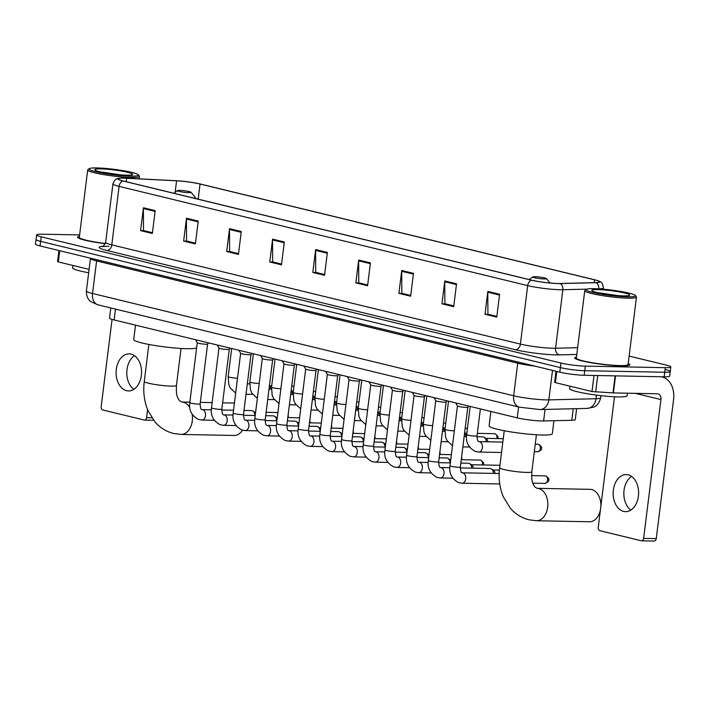 <?xml version="1.0" encoding="UTF-8"?>
<svg xmlns="http://www.w3.org/2000/svg" width="709" height="709" viewBox="0 0 709 709"><rect width="100%" height="100%" fill="white"/><g stroke="black" fill="none" stroke-linecap="round" stroke-linejoin="round"><path stroke-width="1.06" d="M576.621 408.668L575.265 419.568A17.37 1.905 -172.9 0 1 571.782 420.277L543.626 420.96A17.37 1.905 -172.9 0 1 541.614 420.96A17.37 1.905 -172.9 0 1 517.242 417.867L114.14 319.963A17.37 1.905 -172.9 0 1 109.523 318.066L110.781 307.954M79.612 234.927L42.088 234.2A17.37 1.905 7.1 0 0 36.584 234.901L35.45 244.038A17.37 1.905 7.1 0 0 40.067 245.943L559.818 372.172A17.37 1.905 7.1 0 0 584.181 375.265L664.156 376.825A17.37 1.905 7.1 0 0 669.659 376.116L670.227 371.551A17.37 1.905 7.1 0 0 665.618 369.646M36.584 234.901A17.37 1.905 7.1 0 0 41.202 236.806L560.952 363.035A17.37 1.905 7.1 0 0 585.324 366.128L665.299 367.679L664.732 372.252A17.37 1.905 7.1 0 0 670.227 371.551A17.37 1.905 7.1 0 1 664.732 372.252L584.757 370.701L664.732 372.252L664.156 376.825M560.952 363.035L560.385 367.599A17.37 1.905 7.1 0 0 584.757 370.701A17.37 1.905 7.1 0 1 560.385 367.599L40.635 241.37L560.385 367.599L559.818 372.172M36.017 239.474A17.37 1.905 7.1 0 0 40.635 241.37A17.37 1.905 7.1 0 1 36.017 239.474M621.004 365.862A27.802 3.049 7.1 0 0 629.805 364.736A27.802 3.049 7.1 0 0 628.209 363.469A27.802 3.049 7.1 0 1 629.805 364.736A27.802 3.049 7.1 0 1 621.004 365.862A27.802 3.049 7.1 0 1 591.031 362.733A27.802 3.049 7.1 0 1 574.636 357.859A27.802 3.049 7.1 0 0 591.031 362.733A27.802 3.049 7.1 0 0 621.004 365.862M557.735 283.485A18.531 2.03 -172.9 0 1 531.741 280.188L123.136 180.955A18.531 2.03 -172.9 0 1 118.217 178.925A18.531 2.03 -172.9 0 1 126.61 178.26L176.585 180.813A18.531 2.03 -172.9 0 1 200.053 184.021L594.567 279.833A18.531 2.03 -172.9 0 1 599.495 281.863A18.531 2.03 -172.9 0 1 595.773 282.616L559.88 283.485A18.531 2.03 -172.9 0 1 557.735 283.485M558.045 283.565A18.992 2.083 7.1 0 0 560.243 283.565L596.145 282.687A18.992 2.083 7.1 0 0 598.644 280.959A18.992 2.083 7.1 0 0 594.904 279.842L200.39 184.03A18.992 2.083 7.1 0 0 176.337 180.733L126.362 178.189A18.992 2.083 7.1 0 0 119.254 178.26A18.992 2.083 7.1 0 0 122.799 180.946L531.404 280.179A18.992 2.083 7.1 0 0 558.045 283.565M140.595 230.611L143.962 230.682L152.426 232.738L143.51 230.558L143.386 208.561A4.635 3.332 -76.3 0 1 143.44 207.764L140.595 230.611L152.338 233.465L155.182 210.617L143.44 207.764M183.64 241.069L187.008 241.131L195.48 243.187L186.556 241.007L186.44 219.01A4.635 3.332 -76.3 0 1 186.494 218.221L183.64 241.069L195.383 243.923L198.228 221.075L186.494 218.221M226.694 251.527L230.062 251.589L238.525 253.645L229.61 251.465L229.494 229.468A4.635 3.332 -76.3 0 1 229.539 228.679L226.694 251.527L238.437 254.38L241.282 231.524L229.539 228.679M269.748 261.984L273.116 262.046L281.579 264.103L272.664 261.922L272.548 239.926A4.635 3.332 -76.3 0 1 272.593 239.128L269.748 261.984L281.491 264.829L284.336 241.982L272.593 239.128M496.841 316.365L487.925 314.202L487.801 292.205A4.635 3.332 -76.3 0 1 487.854 291.408L485.009 314.255L496.743 317.109L499.597 294.262L487.854 291.408M496.841 316.382L488.377 314.309L485.009 314.255M453.787 305.907L444.871 303.744L444.756 281.748A4.635 3.332 -76.3 0 1 444.8 280.95L441.955 303.807L453.698 306.651L456.543 283.804L444.8 280.95M453.787 305.925L445.323 303.851L441.955 303.807M410.733 295.449L401.817 293.287L401.702 271.29A4.635 3.332 -76.3 0 1 401.746 270.501L398.901 293.349L410.644 296.202L413.489 273.346L401.746 270.501M410.733 295.467L402.269 293.393L398.901 293.349M367.687 285L358.763 282.829L358.648 260.832A4.635 3.332 -76.3 0 1 358.692 260.043L355.847 282.891L367.59 285.745L370.435 262.897L358.692 260.043M367.679 285.009L359.215 282.953L355.847 282.891M312.802 272.433L316.17 272.504L324.633 274.56L315.718 272.38L315.594 250.383A4.635 3.332 -76.3 0 1 315.647 249.586L312.802 272.433L324.536 275.287L327.39 252.439L315.647 249.586M576.488 357.026A27.802 3.049 7.1 0 0 574.636 357.859A27.802 3.049 7.1 0 1 576.488 357.026M79.435 236.31A27.802 3.049 7.1 0 0 77.582 237.143A27.802 3.049 7.1 0 0 105.304 243.674A27.802 3.049 7.1 0 1 77.582 237.143A27.802 3.049 7.1 0 1 79.435 236.31M665.299 367.679A17.37 1.905 7.1 0 0 670.794 366.978A17.37 1.905 7.1 0 0 666.185 365.073L629.131 356.078M623.61 511.393A18.531 12.727 -88.9 0 0 625.524 511.65A18.531 12.727 -88.9 0 0 638.543 494.767A18.531 12.727 -88.9 0 0 628.165 474.835A18.531 12.727 -88.9 0 0 626.242 474.587A18.531 12.727 -88.9 0 0 613.223 491.47A18.531 12.727 -88.9 0 0 623.61 511.393M556.787 371.436L555.395 382.638L591.988 391.528L593.991 375.46M661.018 376.763A23.167 16.644 -76.3 0 1 662.179 376.984A23.167 16.644 -76.3 0 1 673.55 399.823L656.259 538.636A2.898 1.985 91.1 0 1 654.247 541.056L641.618 540.807A2.898 1.985 -88.9 0 0 643.63 538.388L660.921 399.575A5.787 4.165 103.7 0 0 658.076 393.867A5.787 4.165 103.7 0 0 657.42 393.779L613.409 392.928L591.988 391.528M614.499 396.774L598.236 527.363A2.898 1.985 -88.9 0 0 599.832 530.695L641.317 540.772A2.898 1.985 -88.9 0 0 641.618 540.807M555.395 382.638L554.624 382.319L556.007 371.241M630.904 510.037A18.531 12.727 91.1 0 1 623.84 493.074A18.531 12.727 91.1 0 1 631.551 476.404M593.929 288.66A24.904 2.73 7.1 0 0 586.237 289.387A24.904 2.73 7.1 0 0 599.495 293.81A24.904 2.73 7.1 0 0 627.589 296.832A24.904 2.73 7.1 0 0 635.353 295.511A24.904 2.73 7.1 0 0 619.515 291.248A24.904 2.73 7.1 0 0 593.929 288.66M586.237 289.387L584.952 290.38A26.065 2.863 7.1 0 0 584.757 290.672A26.065 2.863 7.1 0 0 600.124 295.236A26.065 2.863 7.1 0 0 628.227 298.17A26.065 2.863 7.1 0 0 636.478 297.115A26.065 2.863 7.1 0 0 636.354 296.779L635.353 295.511M584.757 290.672L576.355 358.072A26.065 2.863 7.1 0 0 591.723 362.636A26.065 2.863 7.1 0 0 619.834 365.578A26.065 2.863 7.1 0 0 628.085 364.515L636.478 297.115M569.939 386.175L569.637 388.567A28.954 3.182 7.1 0 0 586.715 393.637A28.954 3.182 7.1 0 0 617.947 396.898A28.954 3.182 7.1 0 0 627.111 395.719L627.43 393.203M623.672 295.883A19.116 2.1 7.1 0 0 629.583 295.325A19.116 2.1 7.1 0 0 619.391 291.931A19.116 2.1 7.1 0 0 597.838 289.609A19.116 2.1 7.1 0 0 591.882 290.628A19.116 2.1 7.1 0 0 604.024 293.898A19.116 2.1 7.1 0 0 623.672 295.883M617.229 295.529L599.389 292.852M600.869 506.173A16.218 11.14 -88.9 0 0 600.372 500.448A16.218 11.14 -88.9 0 0 591.74 489.564A16.218 11.14 -88.9 0 0 590.065 489.352L537.023 488.315A16.218 11.14 91.1 0 1 538.707 488.536A16.218 11.14 91.1 0 1 547.791 505.978A16.218 11.14 91.1 0 1 536.394 520.743L589.436 521.771A16.218 11.14 -88.9 0 0 600.16 511.083A16.218 11.14 -88.9 0 0 600.363 510.232M534.941 276.687A6.948 0.762 7.1 0 0 532.787 276.891A6.948 0.762 7.1 0 0 536.491 278.123A6.948 0.762 7.1 0 0 544.326 278.965A6.948 0.762 7.1 0 0 546.497 278.602A6.948 0.762 7.1 0 0 542.075 277.414A6.948 0.762 7.1 0 0 534.941 276.687M490.885 411.468L489.095 425.843A31.852 3.492 7.1 0 0 507.883 431.418A31.852 3.492 7.1 0 0 542.234 435.007A31.852 3.492 7.1 0 0 552.32 433.713L553.933 420.712M600.372 500.448L600.789 502.353A10.422 7.161 91.1 0 1 601.081 504.471M179.563 190.384A6.948 0.762 7.1 0 0 177.418 190.588A6.948 0.762 7.1 0 0 181.123 191.82A6.948 0.762 7.1 0 0 188.957 192.662A6.948 0.762 7.1 0 0 191.129 192.29A6.948 0.762 7.1 0 0 186.706 191.102A6.948 0.762 7.1 0 0 179.563 190.384M135.516 325.156L133.726 339.54A31.852 3.492 7.1 0 0 152.515 345.115A31.852 3.492 7.1 0 0 186.857 348.704A31.852 3.492 7.1 0 0 196.632 347.818M192.21 414.428A16.218 11.14 91.1 0 1 181.025 434.44L234.059 435.468A16.218 11.14 -88.9 0 0 242.496 430.177M457.456 405.92A5.211 0.576 7.1 0 0 457.465 405.973A5.211 0.576 7.1 0 0 460.726 406.869A5.211 0.576 7.1 0 0 466.15 407.418A5.211 0.576 7.1 0 0 467.772 407.25A5.211 0.576 7.1 0 0 467.798 407.205M428.316 460.522L435.769 400.674A5.211 0.576 7.1 0 0 435.787 400.7A5.211 0.576 7.1 0 0 439.039 401.604A5.211 0.576 7.1 0 0 444.463 402.154A5.211 0.576 7.1 0 0 446.094 401.985A5.211 0.576 7.1 0 0 446.112 401.941L438.658 461.807C438.88 465.76 439.438 467.656 440.333 467.497L440.581 467.541A5.211 3.58 91.1 0 1 441.122 467.612A5.211 3.58 91.1 0 1 441.344 467.674A5.211 3.58 91.1 0 1 444.029 473.382A5.211 3.58 91.1 0 1 440.378 477.963L436.966 477.37C430.044 473.577 427.164 467.958 428.316 460.522A5.211 0.576 7.1 0 0 429.486 461.036A5.211 0.576 7.1 0 0 437.01 462.02A5.211 0.576 7.1 0 0 438.658 461.807M460.274 467.922L489.999 468.498A5.211 3.58 91.1 0 1 490.539 468.569A5.211 3.58 91.1 0 1 491.399 468.95A5.211 3.58 91.1 0 1 493.473 473.417M491.399 468.95L493.508 470.324A3.767 2.588 91.1 0 1 495.006 473.444M406.629 455.258L414.083 395.409A5.211 0.576 7.1 0 0 414.1 395.436A5.211 0.576 7.1 0 0 417.362 396.331A5.211 0.576 7.1 0 0 422.786 396.889A5.211 0.576 7.1 0 0 424.407 396.721A5.211 0.576 7.1 0 0 424.434 396.677L416.981 456.543C417.193 460.495 417.752 462.392 418.656 462.233L418.904 462.277A5.211 3.58 91.1 0 1 419.444 462.348A5.211 3.58 91.1 0 1 419.657 462.41A5.211 3.58 91.1 0 1 422.351 468.117A5.211 3.58 91.1 0 1 418.7 472.699L415.288 472.097C408.366 468.312 405.477 462.693 406.629 455.258A5.211 0.576 7.1 0 0 407.799 455.772A5.211 0.576 7.1 0 0 415.323 456.756A5.211 0.576 7.1 0 0 416.981 456.543M460.841 463.092L468.321 463.234A5.211 3.58 91.1 0 1 468.853 463.305A5.211 3.58 91.1 0 1 469.721 463.686A5.211 3.58 91.1 0 1 471.795 468.144M469.721 463.686L471.831 465.06A3.767 2.588 91.1 0 1 473.32 468.179M402.747 391.439L395.294 451.279A5.211 0.576 7.1 0 1 393.646 451.491A5.211 0.576 7.1 0 1 386.121 450.507A5.211 0.576 7.1 0 1 384.952 449.985L392.405 390.145A5.211 0.576 7.1 0 0 392.414 390.172A5.211 0.576 7.1 0 0 395.675 391.067A5.211 0.576 7.1 0 0 401.099 391.625A5.211 0.576 7.1 0 0 402.73 391.457A5.211 0.576 7.1 0 0 402.747 391.412M439.155 457.828L446.635 457.97A5.211 3.58 91.1 0 1 447.175 458.041A5.211 3.58 91.1 0 1 448.035 458.422A5.211 3.58 91.1 0 1 450.109 462.88M448.035 458.422L450.144 459.786A3.767 2.588 91.1 0 1 450.685 460.265M370.727 384.854A5.211 0.576 7.1 0 0 370.736 384.907A5.211 0.576 7.1 0 0 373.998 385.802A5.211 0.576 7.1 0 0 379.421 386.361A5.211 0.576 7.1 0 0 381.043 386.192A5.211 0.576 7.1 0 0 381.07 386.148M417.477 452.564L424.957 452.705A5.211 3.58 91.1 0 1 425.489 452.776A5.211 3.58 91.1 0 1 426.357 453.148A5.211 3.58 91.1 0 1 428.431 457.615M426.357 453.148L428.458 454.522A3.767 2.588 91.1 0 1 428.998 455.001M349.041 379.59A5.211 0.576 7.1 0 0 349.05 379.643A5.211 0.576 7.1 0 0 352.311 380.538A5.211 0.576 7.1 0 0 357.735 381.087A5.211 0.576 7.1 0 0 359.366 380.928A5.211 0.576 7.1 0 0 359.383 380.884M395.79 447.29L403.27 447.441A5.211 3.58 91.1 0 1 403.811 447.512A5.211 3.58 91.1 0 1 404.671 447.884A5.211 3.58 91.1 0 1 406.744 452.351M404.671 447.884L406.78 449.258A3.767 2.588 91.1 0 1 407.321 449.736M327.363 374.325A5.211 0.576 7.1 0 0 327.372 374.379A5.211 0.576 7.1 0 0 330.633 375.274A5.211 0.576 7.1 0 0 336.057 375.823A5.211 0.576 7.1 0 0 337.679 375.655A5.211 0.576 7.1 0 0 337.706 375.61M374.104 442.026L381.584 442.177A5.211 3.58 91.1 0 1 382.124 442.248A5.211 3.58 91.1 0 1 382.984 442.62A5.211 3.58 91.1 0 1 385.067 447.087M382.984 442.62L385.093 443.994A3.767 2.588 91.1 0 1 385.634 444.472M298.223 428.927L305.676 369.079A5.211 0.576 7.1 0 0 305.685 369.105A5.211 0.576 7.1 0 0 308.947 370.009A5.211 0.576 7.1 0 0 314.371 370.559A5.211 0.576 7.1 0 0 316.001 370.39A5.211 0.576 7.1 0 0 316.019 370.346L308.566 430.212C308.778 434.165 309.337 436.062 310.241 435.902L310.489 435.946A5.211 3.58 91.1 0 1 311.029 436.017A5.211 3.58 91.1 0 1 311.251 436.079A5.211 3.58 91.1 0 1 313.936 441.787A5.211 3.58 91.1 0 1 310.285 446.369L306.873 445.775C299.951 441.982 297.062 436.363 298.223 428.927A5.211 0.576 7.1 0 0 299.393 429.441A5.211 0.576 7.1 0 0 306.917 430.425A5.211 0.576 7.1 0 0 308.566 430.212M352.426 436.762L359.906 436.904A5.211 3.58 91.1 0 1 360.447 436.974A5.211 3.58 91.1 0 1 361.306 437.356A5.211 3.58 91.1 0 1 363.38 441.822M361.306 437.356L363.416 438.729A3.767 2.588 91.1 0 1 363.956 439.208M276.537 423.663L283.99 363.814A5.211 0.576 7.1 0 0 284.008 363.841A5.211 0.576 7.1 0 0 287.269 364.736A5.211 0.576 7.1 0 0 292.693 365.295A5.211 0.576 7.1 0 0 294.315 365.126A5.211 0.576 7.1 0 0 294.341 365.082L286.879 424.948C287.101 428.901 287.659 430.797 288.554 430.638L288.802 430.682A5.211 3.58 91.1 0 1 289.343 430.753A5.211 3.58 91.1 0 1 289.564 430.815A5.211 3.58 91.1 0 1 292.25 436.522A5.211 3.58 91.1 0 1 288.607 441.104L285.195 440.502C278.265 436.717 275.384 431.099 276.537 423.663A5.211 0.576 7.1 0 0 277.706 424.177A5.211 0.576 7.1 0 0 285.231 425.161A5.211 0.576 7.1 0 0 286.879 424.948M330.74 431.497L338.22 431.639A5.211 3.58 91.1 0 1 338.76 431.71A5.211 3.58 91.1 0 1 339.62 432.091A5.211 3.58 91.1 0 1 341.703 436.549M339.62 432.091L341.729 433.465A3.767 2.588 91.1 0 1 342.27 433.935M273.736 358.727L272.637 359.862L265.201 419.684A5.211 0.576 7.1 0 1 263.553 419.896A5.211 0.576 7.1 0 1 256.029 418.913A5.211 0.576 7.1 0 1 254.859 418.39L262.312 358.55A5.211 0.576 7.1 0 0 262.321 358.577A5.211 0.576 7.1 0 0 265.583 359.472A5.211 0.576 7.1 0 0 271.006 360.03A5.211 0.576 7.1 0 0 272.637 359.862A5.211 0.576 7.1 0 0 272.655 359.817M309.062 426.233L316.542 426.375A5.211 3.58 91.1 0 1 317.083 426.446A5.211 3.58 91.1 0 1 317.942 426.827A5.211 3.58 91.1 0 1 320.016 431.285M317.942 426.827L320.051 428.192A3.767 2.588 91.1 0 1 320.592 428.67M240.626 353.259A5.211 0.576 7.1 0 0 240.643 353.312A5.211 0.576 7.1 0 0 243.905 354.208A5.211 0.576 7.1 0 0 249.32 354.766A5.211 0.576 7.1 0 0 250.951 354.597A5.211 0.576 7.1 0 0 250.977 354.553M287.375 420.969L294.855 421.111A5.211 3.58 91.1 0 1 295.396 421.181A5.211 3.58 91.1 0 1 296.256 421.554A5.211 3.58 91.1 0 1 298.338 426.02M296.256 421.554L298.365 422.927A3.767 2.588 91.1 0 1 298.906 423.406M218.948 347.995A5.211 0.576 7.1 0 0 218.957 348.048A5.211 0.576 7.1 0 0 222.218 348.943A5.211 0.576 7.1 0 0 227.642 349.493A5.211 0.576 7.1 0 0 229.264 349.333A5.211 0.576 7.1 0 0 229.291 349.289M265.698 415.696L273.178 415.846A5.211 3.58 91.1 0 1 273.718 415.917A5.211 3.58 91.1 0 1 274.578 416.289A5.211 3.58 91.1 0 1 276.652 420.756M274.578 416.289L276.687 417.663A3.767 2.588 91.1 0 1 277.228 418.142M197.262 342.731A5.211 0.576 7.1 0 0 197.279 342.784A5.211 0.576 7.1 0 0 200.541 343.679A5.211 0.576 7.1 0 0 205.956 344.228A5.211 0.576 7.1 0 0 207.586 344.06A5.211 0.576 7.1 0 0 207.613 344.016M244.011 410.431L251.491 410.582A5.211 3.58 91.1 0 1 252.032 410.653A5.211 3.58 91.1 0 1 252.891 411.025A5.211 3.58 91.1 0 1 254.965 415.492M252.891 411.025L255.001 412.399A3.767 2.588 91.1 0 1 255.541 412.877M476.953 436.735L482.776 436.85A5.211 3.58 91.1 0 1 484.176 437.302A5.211 3.58 91.1 0 1 486.25 441.76M484.176 437.302L486.285 438.667A3.767 2.588 91.1 0 1 487.774 441.796M464.351 434.918A5.211 3.58 91.1 0 1 464.563 436.496M464.537 433.367L464.599 433.403A3.767 2.588 91.1 0 1 466.097 436.522M442.664 429.645A5.211 3.58 91.1 0 1 442.886 431.232M442.859 428.103L442.921 428.139A3.767 2.588 91.1 0 1 444.41 431.258M420.986 424.381A5.211 3.58 91.1 0 1 421.199 425.967M421.173 422.83L421.235 422.874A3.767 2.588 91.1 0 1 422.732 425.994M399.3 419.116A5.211 3.58 91.1 0 1 399.522 420.703M399.495 417.566L399.557 417.61A3.767 2.588 91.1 0 1 401.046 420.729M377.613 413.852A5.211 3.58 91.1 0 1 377.835 415.43M377.808 412.301L377.87 412.346A3.767 2.588 91.1 0 1 379.368 415.465M355.936 408.588A5.211 3.58 91.1 0 1 356.157 410.165M356.131 407.037L356.184 407.072A3.767 2.588 91.1 0 1 357.682 410.201M334.249 403.324A5.211 3.58 91.1 0 1 334.471 404.901M334.444 401.773L334.506 401.808A3.767 2.588 91.1 0 1 336.004 404.928M312.572 398.05A5.211 3.58 91.1 0 1 312.793 399.637M312.766 396.508L312.82 396.544A3.767 2.588 91.1 0 1 314.317 399.663M290.885 392.786A5.211 3.58 91.1 0 1 291.107 394.372M291.08 391.244L291.142 391.279A3.767 2.588 91.1 0 1 292.631 394.399M269.207 387.522A5.211 3.58 91.1 0 1 269.429 389.108M269.402 385.971L269.455 386.015A3.767 2.588 91.1 0 1 270.953 389.135M126.557 390.686A18.531 12.727 -88.9 0 0 128.471 390.934A18.531 12.727 -88.9 0 0 141.49 374.051A18.531 12.727 -88.9 0 0 131.112 354.119A18.531 12.727 -88.9 0 0 129.198 353.871A18.531 12.727 -88.9 0 0 116.17 370.754A18.531 12.727 -88.9 0 0 126.557 390.686M59.733 250.72L58.342 261.922L89.077 269.393M112.049 319.404L101.183 406.647A2.898 1.985 -88.9 0 0 102.778 409.979L144.273 420.056A2.898 1.985 -88.9 0 0 144.565 420.091A2.898 1.985 -88.9 0 0 146.577 417.672L147.578 409.642M58.342 261.922L57.571 261.612L58.953 250.534M133.85 389.321A18.531 12.727 91.1 0 1 126.796 372.367A18.531 12.727 91.1 0 1 134.506 355.688M96.876 167.944A24.904 2.73 7.1 0 0 89.183 168.671A24.904 2.73 7.1 0 0 102.45 173.102A24.904 2.73 7.1 0 0 130.536 176.124A24.904 2.73 7.1 0 0 138.308 174.795A24.904 2.73 7.1 0 0 122.471 170.541A24.904 2.73 7.1 0 0 96.876 167.944M89.183 168.671L87.898 169.664A26.065 2.863 7.1 0 0 87.703 169.956A26.065 2.863 7.1 0 0 103.071 174.52A26.065 2.863 7.1 0 0 131.174 177.454A26.065 2.863 7.1 0 0 139.425 176.399A26.065 2.863 7.1 0 0 139.31 176.062L138.308 174.795M87.703 169.956L79.302 237.364A26.065 2.863 7.1 0 0 105.375 243.488M72.885 265.458L72.593 267.851A28.954 3.182 7.1 0 0 88.66 272.743M126.619 175.167A19.116 2.1 7.1 0 0 132.53 174.609A19.116 2.1 7.1 0 0 122.338 171.215A19.116 2.1 7.1 0 0 100.793 168.893A19.116 2.1 7.1 0 0 94.829 169.912A19.116 2.1 7.1 0 0 106.979 173.182A19.116 2.1 7.1 0 0 126.619 175.167M120.175 174.813L102.335 172.145M545.061 409.439L543.626 420.96M518.598 406.993L517.242 417.867M573.218 408.756L571.782 420.277M115.487 309.097L114.14 319.963M517.667 361.936A2.898 2.083 -76.3 0 1 517.721 363.194L96.601 260.921L92.542 293.482A11.583 8.322 103.7 0 0 98.223 304.905L90.867 301.724C90.805 301.715 86.188 298.897 86.392 290.947A23.167 2.544 7.1 0 0 92.542 293.482L513.671 395.755A23.167 2.544 7.1 0 0 546.16 399.885A23.167 2.544 7.1 0 0 548.846 399.885L552.515 370.399M534.967 366.136A23.167 2.544 -172.9 0 1 517.721 363.194L513.671 395.755A11.583 8.322 103.7 0 0 519.351 407.179L98.223 304.905M584.181 375.265L585.324 366.128M40.067 245.943L41.202 236.806M587.114 408.419A11.583 9.279 -91.4 0 0 596.003 398.733A23.167 2.544 7.1 0 0 600.647 397.802C598.919 405.504 593.77 407.143 593.619 407.17L587.114 408.419L539.957 409.563A11.583 9.279 -91.4 0 0 548.846 399.885L596.003 398.733L596.455 395.099M96.539 259.662A2.898 2.083 -76.3 0 1 96.601 260.921A23.167 2.544 -172.9 0 1 90.451 258.386L86.392 290.947M576.807 354.465L559.454 354.89A28.954 3.182 -172.9 0 1 515.478 349.732L106.882 250.499A5.787 4.165 103.7 0 0 111.8 244.862L520.397 344.095A23.167 2.544 7.1 0 0 552.896 348.225A23.167 2.544 7.1 0 0 555.581 348.225L577.649 347.694M106.882 250.499A28.954 3.182 -172.9 0 1 103.106 246.236M105.65 242.327A23.167 2.544 7.1 0 0 111.8 244.862L119.085 186.37A23.167 2.544 -172.9 0 1 112.935 183.835L105.65 242.327C103.727 245.917 102.672 247.308 102.495 246.51L108.956 246.236M586.715 289.148L562.866 289.733A23.167 2.544 -172.9 0 1 560.181 289.733A23.167 2.544 -172.9 0 1 527.682 285.603A5.787 4.165 -76.3 0 1 531.404 280.179M560.243 283.565A5.787 4.635 -91.4 0 1 562.866 289.733L555.581 348.225A5.787 4.635 88.6 0 0 559.454 354.89M598.644 280.959C600 282.155 602.375 280.844 603.403 287.916A23.167 2.544 -172.9 0 1 598.759 288.855A5.787 4.635 -91.4 0 0 596.145 282.687M122.799 180.946A5.787 4.165 103.7 0 0 119.085 186.37L527.682 285.603L520.397 344.095A5.787 4.165 103.7 0 1 515.478 349.732M200.053 184.021L198.165 199.176M176.585 180.813L175.15 192.325M126.61 178.26L126.184 181.69M594.567 279.833L594.222 282.652M315.594 250.383L327.292 253.219M358.648 260.832L370.337 263.677M401.702 271.29L413.391 274.135M444.756 281.748L456.445 284.584M487.801 292.205L499.499 295.041M272.548 239.926L284.238 242.762M229.494 229.468L241.184 232.313M186.44 219.01L198.13 221.855M143.386 208.561L155.085 211.397M635.291 393.353L660.921 399.575M615.536 375.876L613.409 392.928M643.63 538.388L656.259 538.636M613.019 392.91L615.137 375.867M597.714 375.531L595.657 392.033M537.023 488.315L534.719 486.817L533.549 484.974C533.124 483.015 531.36 483.6 531.821 471.769A16.218 1.781 -172.9 0 1 526.681 472.424A16.218 1.781 -172.9 0 1 503.939 469.535A16.218 1.781 -172.9 0 1 499.632 467.763L504.241 430.762M189.782 407.471A16.218 11.14 91.1 0 0 183.33 402.233A16.218 11.14 91.1 0 0 181.655 402.012L179.342 400.505L178.181 398.671C177.746 396.712 175.992 397.297 176.444 385.466A16.218 1.781 -172.9 0 1 171.312 386.121A16.218 1.781 -172.9 0 1 148.571 383.232A16.218 1.781 -172.9 0 1 144.264 381.46L148.872 344.45M545.469 475.916A3.767 2.588 91.1 0 1 547.578 479.966A3.767 2.588 91.1 0 1 544.929 483.396C547.835 482.315 549.112 481.119 548.766 479.807C549.404 479.151 548.447 477.875 545.895 475.969A3.767 2.703 103.7 0 0 545.469 475.916A3.767 2.588 91.1 0 0 545.079 475.863L531.582 475.606M458.688 467.284A5.211 0.576 7.1 0 0 460.345 467.071C460.558 471.024 461.116 472.921 462.02 472.761L462.268 472.806A5.211 3.58 91.1 0 1 462.809 472.876A5.211 3.58 91.1 0 1 463.021 472.938A5.211 3.58 91.1 0 1 465.716 478.646A5.211 3.58 91.1 0 1 462.064 483.228L458.652 482.634C451.73 478.841 448.841 473.222 449.993 465.786A5.211 0.576 7.1 0 0 451.163 466.3A5.211 0.576 7.1 0 0 458.688 467.284M483.538 464.98L483.618 462.977L480.844 460.176A3.767 2.703 103.7 0 0 480.418 460.114A3.767 2.588 91.1 0 1 482.412 464.962M406.479 457.19L397.217 457.013A5.211 3.58 91.1 0 1 397.758 457.083A5.211 3.58 91.1 0 1 397.979 457.145A5.211 3.58 91.1 0 1 400.665 462.844A5.211 3.58 91.1 0 1 397.013 467.435L393.601 466.832C386.68 463.039 383.799 457.429 384.952 449.985M461.258 459.707L480.028 460.07A3.767 2.588 91.1 0 1 480.418 460.114M371.959 446.227A5.211 0.576 7.1 0 0 373.608 446.014C373.829 449.958 374.387 451.855 375.283 451.704L375.54 451.748A5.211 3.58 91.1 0 1 376.071 451.81A5.211 3.58 91.1 0 1 376.293 451.881A5.211 3.58 91.1 0 1 378.978 457.58A5.211 3.58 91.1 0 1 375.336 462.171L371.924 461.568C365.002 457.775 362.113 452.165 363.265 444.72A5.211 0.576 7.1 0 0 364.435 445.243A5.211 0.576 7.1 0 0 371.959 446.227M350.281 440.954A5.211 0.576 7.1 0 0 351.93 440.75C352.143 444.694 352.701 446.59 353.605 446.44L353.853 446.475A5.211 3.58 91.1 0 1 354.394 446.546A5.211 3.58 91.1 0 1 354.615 446.617A5.211 3.58 91.1 0 1 357.301 452.315A5.211 3.58 91.1 0 1 353.649 456.897L350.237 456.304C343.316 452.51 340.426 446.9 341.587 439.456A5.211 0.576 7.1 0 0 342.757 439.97A5.211 0.576 7.1 0 0 350.281 440.954M328.595 435.689A5.211 0.576 7.1 0 0 330.243 435.477C330.465 439.429 331.023 441.326 331.918 441.166L332.175 441.211A5.211 3.58 91.1 0 1 332.707 441.282A5.211 3.58 91.1 0 1 332.929 441.344A5.211 3.58 91.1 0 1 335.614 447.051A5.211 3.58 91.1 0 1 331.972 451.633L328.559 451.039C321.629 447.246 318.749 441.627 319.901 434.192A5.211 0.576 7.1 0 0 321.071 434.706A5.211 0.576 7.1 0 0 328.595 435.689M276.386 425.595L267.125 425.418A5.211 3.58 91.1 0 1 267.665 425.489A5.211 3.58 91.1 0 1 267.887 425.551A5.211 3.58 91.1 0 1 270.572 431.249A5.211 3.58 91.1 0 1 266.921 435.84L263.509 435.237C256.587 431.444 253.698 425.834 254.859 418.39M241.866 414.632A5.211 0.576 7.1 0 0 243.515 414.419C243.736 418.363 244.295 420.26 245.19 420.109L245.438 420.153A5.211 3.58 91.1 0 1 245.979 420.215A5.211 3.58 91.1 0 1 246.2 420.286A5.211 3.58 91.1 0 1 248.886 425.985A5.211 3.58 91.1 0 1 245.243 430.576L241.831 429.973C234.901 426.18 232.02 420.57 233.172 413.125A5.211 0.576 7.1 0 0 234.342 413.648A5.211 0.576 7.1 0 0 241.866 414.632M220.189 409.359A5.211 0.576 7.1 0 0 221.837 409.155C222.05 413.099 222.608 414.995 223.512 414.845L223.76 414.88A5.211 3.58 91.1 0 1 224.301 414.951A5.211 3.58 91.1 0 1 224.523 415.022A5.211 3.58 91.1 0 1 227.208 420.721A5.211 3.58 91.1 0 1 223.557 425.303L220.144 424.709C213.223 420.916 210.334 415.306 211.495 407.861A5.211 0.576 7.1 0 0 212.665 408.375A5.211 0.576 7.1 0 0 220.189 409.359M198.502 404.095A5.211 0.576 7.1 0 0 200.151 403.882C200.372 407.835 200.931 409.731 201.826 409.572L202.074 409.616A5.211 3.58 91.1 0 1 202.614 409.687A5.211 3.58 91.1 0 1 202.836 409.749A5.211 3.58 91.1 0 1 205.521 415.456A5.211 3.58 91.1 0 1 201.87 420.038L198.467 419.444C191.536 415.651 188.656 410.032 189.808 402.597A5.211 0.576 7.1 0 0 190.978 403.111A5.211 0.576 7.1 0 0 198.502 404.095M538.237 444.268A3.767 2.588 91.1 0 1 540.347 448.31A3.767 2.588 91.1 0 1 537.706 451.739C540.612 450.658 541.889 449.471 541.534 448.159C542.181 447.503 541.224 446.227 538.663 444.321A3.767 2.703 103.7 0 0 538.237 444.268A3.767 2.588 91.1 0 0 537.847 444.215L535.26 444.162M475.376 436.097A5.211 0.576 7.1 0 0 477.024 435.884C477.237 439.837 477.795 441.734 478.699 441.574L478.947 441.618A5.211 3.58 91.1 0 1 479.709 441.751A5.211 3.58 91.1 0 1 482.368 447.689A5.211 3.58 91.1 0 1 478.743 452.041L475.331 451.447C468.41 447.654 465.521 442.035 466.682 434.599A5.211 0.576 7.1 0 0 467.851 435.113A5.211 0.576 7.1 0 0 475.376 436.097M448.505 401.17L444.995 429.335A5.211 0.576 7.1 0 0 446.165 429.849A5.211 0.576 7.1 0 0 453.689 430.833A5.211 0.576 7.1 0 0 454.354 430.833M497.993 438.596L498.072 436.584L495.299 433.784A3.767 2.703 103.7 0 0 494.873 433.731A3.767 2.588 91.1 0 1 496.867 438.57M426.818 395.906L423.317 424.071A5.211 0.576 7.1 0 0 424.487 424.585A5.211 0.576 7.1 0 0 432.011 425.568A5.211 0.576 7.1 0 0 432.667 425.568M477.343 433.35L494.483 433.678A3.767 2.588 91.1 0 1 494.873 433.731M405.14 390.641L401.631 418.797A5.211 0.576 7.1 0 0 402.801 419.32A5.211 0.576 7.1 0 0 410.325 420.304A5.211 0.576 7.1 0 0 410.99 420.295M383.454 385.377L379.953 413.533A5.211 0.576 7.1 0 0 381.123 414.056A5.211 0.576 7.1 0 0 388.647 415.04A5.211 0.576 7.1 0 0 389.303 415.031M361.776 380.104L358.267 408.269A5.211 0.576 7.1 0 0 359.436 408.783A5.211 0.576 7.1 0 0 366.961 409.767A5.211 0.576 7.1 0 0 367.617 409.767M340.09 374.839L336.58 403.004A5.211 0.576 7.1 0 0 337.759 403.518A5.211 0.576 7.1 0 0 345.283 404.502A5.211 0.576 7.1 0 0 345.939 404.502M318.412 369.575L314.902 397.74A5.211 0.576 7.1 0 0 316.072 398.254A5.211 0.576 7.1 0 0 323.596 399.238A5.211 0.576 7.1 0 0 324.252 399.238M296.725 364.311L293.216 392.476A5.211 0.576 7.1 0 0 294.386 392.99A5.211 0.576 7.1 0 0 301.91 393.974A5.211 0.576 7.1 0 0 302.575 393.974M275.048 359.046L271.538 387.203A5.211 0.576 7.1 0 0 272.708 387.726A5.211 0.576 7.1 0 0 280.232 388.709A5.211 0.576 7.1 0 0 280.888 388.7M253.361 353.782L249.852 381.938A5.211 0.576 7.1 0 0 251.021 382.461A5.211 0.576 7.1 0 0 258.546 383.445A5.211 0.576 7.1 0 0 259.21 383.436M231.683 348.509L228.174 376.674A5.211 0.576 7.1 0 0 229.344 377.188A5.211 0.576 7.1 0 0 236.868 378.172A5.211 0.576 7.1 0 0 237.524 378.172M146.577 417.672L151.832 417.778M539.957 409.563L519.351 407.179M600.647 397.802L600.913 395.649M119.254 178.26C117.721 179.049 115.629 177.25 112.935 183.835M670.794 366.978L670.227 371.551M603.403 287.916L603.244 289.201M661.284 376.763L662.179 376.984M499.632 467.763C498.356 478.203 499.606 487.952 503.39 497.009L510.409 508.291C515.47 514.105 521.647 517.933 528.949 519.786L536.394 520.743M532.787 276.891L529.277 279.585M546.497 278.602L549.98 283.015M536.429 434.768L531.821 471.769M600.346 510.365L600.16 511.083M144.264 381.46C142.979 391.9 144.237 401.648 148.021 410.706L155.032 421.988C160.092 427.793 166.278 431.621 173.581 433.474L181.025 434.44M181.655 402.012L189.861 402.171M200.337 402.375L212.142 402.606M222.626 402.809L234.431 403.04M177.418 190.588L173.909 193.282M191.129 192.29L196.171 198.688M181.052 348.465L176.444 385.466M457.447 405.947L449.993 465.786M457.465 405.973L455.701 402.916M462.268 472.806L499.18 473.523M467.798 407.232L460.345 467.071M467.772 407.25L468.879 406.115M462.064 483.228L499.756 483.963M544.929 483.396L532.778 483.157M545.079 475.863L545.895 475.969M435.787 400.7L434.023 397.652M440.581 467.541L449.843 467.718M499.384 470.129L493.03 470.005M446.094 401.985L447.193 400.851M440.378 477.963L452.794 478.203M414.1 395.436L412.337 392.387M418.904 462.277L428.165 462.454M438.587 462.658L450.357 462.888M499.942 465.299L471.343 464.741M424.407 396.721L425.515 395.587M418.7 472.699L431.116 472.938M395.294 451.279C395.507 455.231 396.065 457.128 396.969 456.968L397.217 457.013M392.414 390.172L390.659 387.123M416.91 457.394L428.679 457.624M450.782 459.503L449.666 459.476M402.73 391.457L403.829 390.322M397.013 467.435L409.43 467.674M480.028 460.07L480.844 460.176M461.86 459.716L461.621 456.835M368.972 381.859L370.736 384.907L363.265 444.72M375.54 451.748L384.801 451.925M395.223 452.129L406.993 452.36M451.385 454.664L439.58 454.434M429.096 454.23L427.979 454.212M381.07 386.166L373.608 446.014M381.043 386.192L382.151 385.058M375.336 462.171L387.752 462.41M440.174 454.451L439.934 451.571M347.286 376.594L349.05 379.643L341.587 439.456M353.853 446.475L363.114 446.661M373.537 446.865L385.315 447.087M429.698 449.4L417.893 449.169M407.418 448.965L406.301 448.948M360.464 379.794L359.366 380.928L351.93 440.75M353.649 456.897L366.066 457.145M418.496 449.187L418.248 446.307M327.354 374.352L319.901 434.192M327.372 374.379L325.608 371.321M332.175 441.211L341.437 441.397M351.859 441.592L363.628 441.822M408.021 444.135L396.216 443.905M385.731 443.701L384.615 443.683M337.697 375.637L330.243 435.477M337.679 375.655L338.787 374.52M331.972 451.633L344.388 451.872M396.81 443.914L396.57 441.042M305.685 369.105L303.922 366.057M310.489 435.946L319.75 436.124M330.172 436.327L341.942 436.558M386.334 438.871L374.529 438.641M364.054 438.437L362.937 438.41M316.001 370.39L317.1 369.256M310.285 446.369L322.701 446.608M375.132 438.649L374.884 435.769M284.008 363.841L282.244 360.792M288.802 430.682L298.072 430.859M308.495 431.063L320.264 431.294M364.656 433.607L352.852 433.376M342.367 433.172L341.251 433.146M294.315 365.126L295.423 363.992M288.607 441.104L301.024 441.344M353.445 433.385L353.206 430.505M265.201 419.684C265.414 423.636 265.972 425.533 266.876 425.373L267.125 425.418M262.321 358.577L260.558 355.528M286.808 425.799L298.578 426.029M342.97 428.333L331.165 428.112M320.69 427.908L319.564 427.882M266.921 435.84L279.337 436.079M331.768 428.121L331.52 425.24M240.626 353.286L233.172 413.125M240.643 353.312L238.88 350.264M245.438 420.153L254.708 420.331M265.131 420.534L276.9 420.765M321.283 423.069L309.478 422.839M299.003 422.635L297.886 422.617M250.968 354.571L243.515 414.419M250.951 354.597L252.058 353.463M245.243 430.576L257.659 430.815M310.081 422.856L309.842 419.976M217.193 344.999L218.957 348.048L211.495 407.861M223.76 414.88L233.022 415.066M243.444 415.27L255.213 415.492M299.606 417.805L287.801 417.574M277.316 417.371L276.2 417.353M230.372 348.199L229.264 349.333L221.837 409.155M223.557 425.303L235.973 425.551M288.395 417.592L288.155 414.712M197.262 342.757L189.808 402.597M197.279 342.784L195.516 339.726M202.074 409.616L211.344 409.802M221.766 409.997L233.536 410.227M277.919 412.541L266.114 412.31M255.639 412.106L254.522 412.089M208.694 342.926L207.586 344.06L200.151 403.882M201.87 420.038L214.295 420.277M470.182 406.434L466.682 434.599M478.947 441.618L502.832 442.088M480.383 408.916L477.024 435.884M478.743 452.041L501.538 452.484M537.706 451.739L534.32 451.677M537.847 444.215L538.663 444.321M464.147 436.487L466.531 436.531M503.257 438.694L485.798 438.357M444.995 429.335L445.615 437.293L447.104 440.688L452.493 445.713M462.853 446.892L469.482 447.016M442.469 431.223L444.844 431.267M466.859 433.146L464.572 433.102M423.317 424.071L423.938 432.029L425.418 435.423L430.815 440.449M441.175 441.627L447.796 441.751M494.483 433.678L495.299 433.784M420.783 425.958L423.167 426.003M467.461 428.316L465.175 428.271M445.181 427.882L442.895 427.837M401.631 418.797L402.251 426.765L403.731 430.159L409.128 435.184M419.489 436.354L426.118 436.487M399.105 420.694L401.48 420.738M445.775 423.043L443.488 422.998M423.495 422.617L421.208 422.573M379.953 413.533L380.573 421.492L382.054 424.886L387.451 429.911M397.811 431.09L404.431 431.223M377.418 415.421L379.802 415.474M424.097 417.778L421.811 417.734M401.808 417.344L399.53 417.3M358.267 408.269L358.887 416.227L360.367 419.622L365.764 424.647M376.124 425.825L382.754 425.958M355.741 410.156L358.116 410.21M402.411 412.514L400.124 412.47M380.13 412.08L377.844 412.035M336.58 403.004L337.209 410.963L338.689 414.357L344.087 419.382M354.447 420.561L361.067 420.685M334.054 404.892L336.438 404.936M380.733 407.25L378.446 407.205M358.444 406.815L356.157 406.771M314.902 397.74L315.523 405.699L317.003 409.093L322.4 414.118M332.76 415.297L339.381 415.421M312.377 399.628L314.752 399.672M359.046 401.985L356.76 401.941M336.766 401.551L334.48 401.507M293.216 392.476L293.845 400.434L295.325 403.829L300.722 408.854M311.083 410.032L317.703 410.156M290.69 394.364L293.065 394.408M337.369 396.721L335.082 396.677M315.08 396.287L312.793 396.242M271.538 387.203L272.159 395.17L273.639 398.564L279.036 403.589M289.396 404.759L296.016 404.892M269.012 389.099L271.387 389.144M315.682 391.448L313.396 391.403M293.402 391.022L291.115 390.978M249.852 381.938L250.472 389.897L251.961 393.291L257.358 398.316M267.718 399.495L274.339 399.628M247.326 383.826L249.701 383.879M294.005 386.183L291.718 386.139M271.715 385.749L269.429 385.705M228.174 376.674L228.794 384.632L230.274 388.027L235.672 393.052M246.032 394.231L252.652 394.364M153.623 420.269L144.565 420.091M139.124 178.836L139.425 176.399"/></g></svg>
